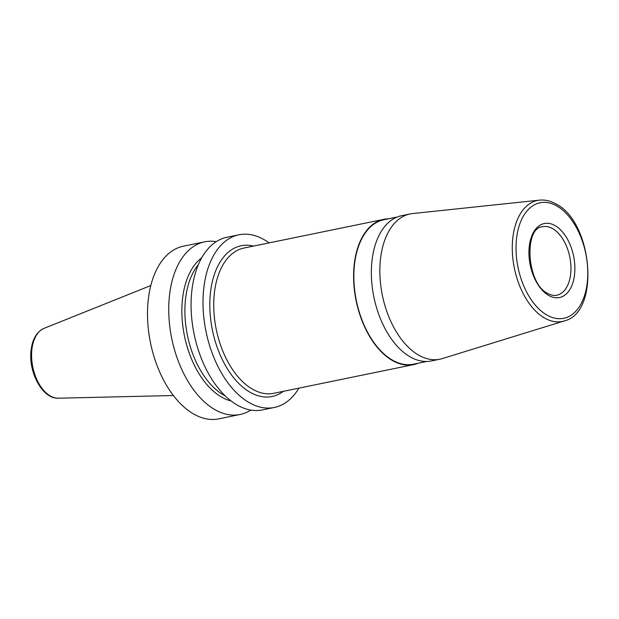 <?xml version="1.0" encoding="UTF-8"?>
<svg xmlns="http://www.w3.org/2000/svg" width="619" height="619" viewBox="0 0 619 619"><rect width="100%" height="100%" fill="white"/><g stroke="black" fill="none" stroke-linecap="round" stroke-linejoin="round"><path stroke-width="0.93" d="M216.255 241.665A88.13 51.679 78.4 0 0 204.649 241.828L183.41 246.184A88.13 51.679 78.4 0 0 147.918 303.295A88.13 51.679 -101.6 0 0 218.84 418.854L240.087 414.49A88.13 51.679 78.4 0 0 250.819 410.072M204.649 241.828A88.13 51.679 78.4 0 0 169.157 298.938A88.13 51.679 78.4 0 0 240.087 414.49M269.087 242.888A88.13 51.679 78.4 0 0 238.911 234.794A88.13 51.679 78.4 0 0 203.419 291.905A88.13 51.679 78.4 0 0 274.341 407.464A88.13 51.679 78.4 0 0 298.9 388.144M238.911 234.794L226.987 237.247A88.13 51.679 78.4 0 0 191.495 294.35A88.13 51.679 78.4 0 0 262.425 409.91L274.341 407.464M201.717 257.798A75.804 44.452 78.4 0 0 182.218 301.871A75.804 44.452 -101.6 0 0 231.096 400.965M442.268 358.602A74.141 43.477 -101.6 0 1 439.861 359.213A74.141 43.477 -101.6 0 1 419.295 355.484A74.141 43.477 78.4 0 1 380.089 278.449A74.141 43.477 78.4 0 1 410.057 213.957A74.141 43.477 78.4 0 1 412.502 213.578L539.482 200.146A61.753 36.212 78.4 0 0 512.385 252.459A61.753 36.212 78.4 0 0 545.138 318.344A61.753 36.212 -101.6 0 0 564.265 320.944L442.268 358.602M410.057 213.957L401.569 215.698A74.141 43.477 78.4 0 0 371.601 280.19A74.141 43.477 78.4 0 0 410.807 357.225A74.141 43.477 78.4 0 0 431.381 360.954L439.861 359.213M388.415 218.824A74.141 43.477 78.4 0 0 383.811 219.343A74.141 43.477 78.4 0 0 353.844 283.835A74.141 43.477 78.4 0 0 393.05 360.869A74.141 43.477 78.4 0 0 413.616 364.606A74.141 43.477 78.4 0 0 418.057 363.26M426.77 361.473L413.531 364.189A73.723 43.229 -101.6 0 1 393.08 360.482A73.723 43.229 78.4 0 1 354.099 283.881A73.723 43.229 78.4 0 1 383.896 219.753L397.127 217.037M173.382 395.526L58.379 398.203A35.848 21.023 -101.6 0 1 31.747 350.95A35.848 21.023 78.4 0 1 44.05 328.364L150.812 285.537M225.355 396.021A74.141 43.477 -101.6 0 1 185.251 302.002A74.141 43.477 78.4 0 1 198.389 264.607M253.535 246.076A76.942 45.117 78.4 0 0 209.826 302.59A76.942 45.117 78.4 0 0 250.749 392.632A76.942 45.117 -101.6 0 0 283.34 391.34M383.811 219.343L243.94 248.049A74.141 43.477 78.4 0 0 213.973 312.533A74.141 43.477 78.4 0 0 253.179 389.575A74.141 43.477 -101.6 0 0 273.753 393.305L413.616 364.606M547.397 315.334A58.967 34.579 78.4 0 0 587.501 280.09A58.967 34.579 78.4 0 0 556.404 205.74A58.967 34.579 78.4 0 0 516.3 240.984A58.967 34.579 78.4 0 0 547.397 315.334M554.786 225.44A37.774 22.145 -101.6 0 1 574.703 273.064A37.774 22.145 -101.6 0 1 549.014 295.634A37.774 22.145 -101.6 0 1 529.098 248.01A37.774 22.145 -101.6 0 1 554.786 225.44M552.349 228.496A34.974 20.504 -101.6 0 1 570.842 264.831A34.974 20.504 -101.6 0 1 556.713 295.255C554.075 295.82 551.22 295.286 548.14 293.638C526.444 284.392 523.643 227.227 542.646 226.732A34.974 20.504 78.4 0 1 552.349 228.496M58.379 398.203C42.812 399.108 28.76 373.187 30.95 351.577C32.026 339.761 36.389 332.024 44.05 328.364M564.265 320.944C600.801 312.448 592.716 221.293 555.529 203.744C550.206 200.819 544.852 199.62 539.482 200.146"/></g></svg>
